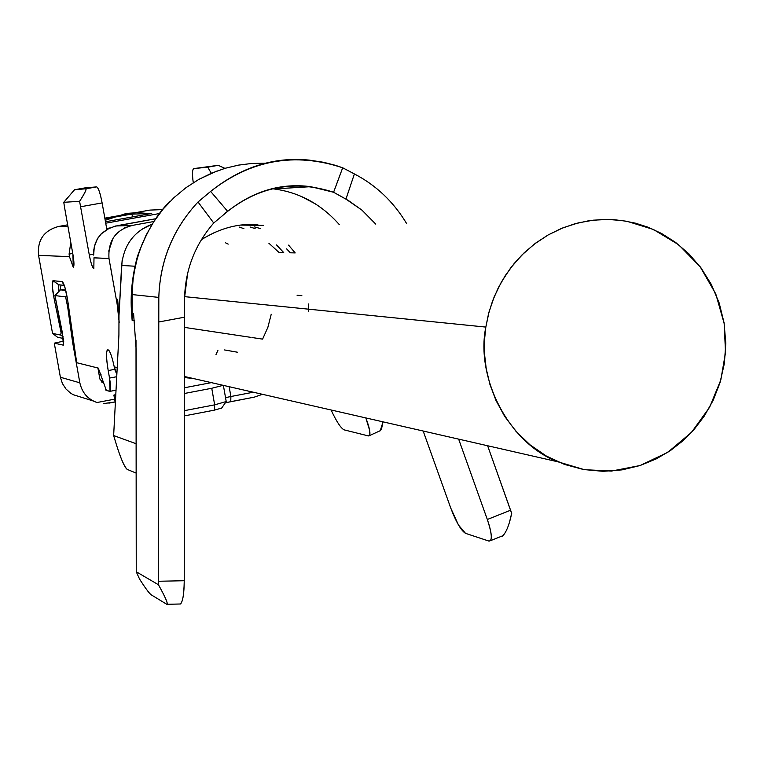 <?xml version="1.0" encoding="UTF-8"?>
<svg xmlns="http://www.w3.org/2000/svg" width="764" height="764" viewBox="0 0 764 764"><rect width="100%" height="100%" fill="white"/><g stroke="black" fill="none" stroke-linecap="round" stroke-linejoin="round"><path stroke-width="1.15" d="M133.48 216.728L131.274 214.14L104.954 218.857L131.274 214.14L133.509 216.728M105.508 221.751L151.711 213.462L131.274 214.14L151.711 213.462L105.508 221.751M66.745 294.875L65.609 296.9L67.719 307.214L72.618 342.368L79.838 382.812C81.996 392.553 87.698 399.123 96.952 402.532L93.141 400.947C86.246 397.385 81.815 391.34 79.838 382.812L72.618 342.368L73.525 342.196L72.618 342.368L67.719 307.214L65.609 296.9L54.96 295.572L63.708 341.508L63.231 345.137L54.282 343.16L63.679 341.126L54.282 343.16L60.385 377.244L62.428 383.576L66.019 389.048L70.68 393.193L73.21 394.702L81.175 397.194M99.091 374.618L101.077 374.245L99.091 374.618M69.428 256.723L38.553 255.31C37.255 240.125 43.873 230.527 58.417 226.497L67.662 224.836L58.417 226.497L67.929 226.364L58.417 226.497C43.834 230.585 37.216 240.182 38.553 255.31L52.544 333.419L57.529 337.239L63.393 338.462L57.529 337.239L52.544 333.419L60.719 335.071L61.053 332.521L54.234 299.249L52.296 286.366L52.974 280.703L62.161 281.582L65.035 287.741L67.795 301.045L76.696 362.709L98.289 368.095L106.349 390.404L109.758 391.378C110.961 390.872 110.885 386.441 109.538 378.075L108.201 370.569C106.12 357.695 106.005 350.781 107.858 349.826L108.211 349.893C110.054 351.087 112.069 356.759 114.247 366.892L117.207 367.589L114.285 366.892L116.844 374.541L115.058 370.101M108.88 403.144L115.116 401.959L103.484 403.602M254.402 397.127L225.361 402.781L230.757 401.673L230.881 396.516L253.323 392.218L230.881 396.516L229.152 386.699L230.881 396.516L225.533 397.643L230.881 396.516L230.757 401.673L254.135 397.184L262.472 394.31M221.684 408.043L214.569 410.096L184.248 415.922L214.569 410.096L221.684 408.043M79.838 382.812L60.385 377.244L79.838 382.812M156.486 209.833L149.897 210.09L162.694 209.584L149.897 210.09L104.83 218.17L149.897 210.09L156.524 209.833M69.094 254.097L70.794 242.455L69.094 254.097L72.752 253.428L69.094 254.097L69.457 256.666L69.094 254.097M102.309 379.211L98.289 368.095L76.696 362.709L67.795 301.045C66.115 290.435 64.3 283.979 62.371 281.658L52.974 280.703C51.656 282.078 52.067 288.257 54.234 299.249L61.053 332.521L60.719 335.071L52.544 333.419L38.553 255.31L69.457 256.666L73.258 267.257L69.457 256.666M124.389 227.93L131.752 225.504L115.708 225.972L108.173 228.837L101.841 233.249L98.098 237.738L95.299 243.344L93.771 249.876L93.685 255.09L94.239 247.001L97.152 239.294L100.944 234.08L109.185 228.312M93.982 257.793L108.994 258.528L94.039 257.85M108.708 251.165L113.072 238.11M105.718 223.193L159.523 213.528L105.718 223.193M113.788 226.478L155.694 218.743L117.026 225.705L131.752 225.504L153.793 221.531M99.874 379.03L103.159 382.926L99.874 379.03L97.907 368L99.874 379.03M102.987 382.363L101.526 381.971L102.987 382.363M115.794 394.558L113.893 395.103L115.736 395.637L113.893 395.103L115.335 403.211L113.893 395.103L115.794 394.558M184.248 393.517L211.752 388.274L223.164 385.333L211.752 388.274L184.248 393.517M96.952 402.532L114.619 399.171L96.952 402.532M109.997 227.93L106.674 228.522L109.997 227.93M207.741 167.182L218.246 165.32L193.75 168.605L207.741 167.182L211.294 173.275L207.741 167.182L193.75 168.605L218.246 165.32L207.741 167.182M72.905 254.278L64.577 207.56L72.905 254.278C74.184 262.167 74.299 266.493 73.258 267.257L72.905 254.278M74.557 189.739L63.775 202.298L79.599 201.324L89.292 254.947L79.599 201.324C84.336 194.056 86.475 189.873 86.007 188.775L74.557 189.739L84.985 187.896L96.665 186.884C98.394 187.801 100.218 193.149 102.118 202.918L80.707 206.738L102.118 202.918L106.855 229.553L102.118 202.918C100.246 193.12 98.432 187.782 96.665 186.884L84.985 187.896L74.557 189.739L86.007 188.775L96.665 186.884L86.007 188.775C86.313 190.007 84.174 194.19 79.599 201.324L63.775 202.298L64.577 207.56L63.775 202.298L74.48 189.778M89.292 254.947L93.628 254.154L89.292 254.947C90.878 263.198 92.387 267.753 93.829 268.613C92.387 267.648 90.878 263.093 89.292 254.947M93.991 257.84L93.829 268.613L93.991 257.84M118.611 308.828L118.009 308.942L119.194 322.418L117.112 303.871M112.671 278.898L110.302 265.557M60.385 377.244L54.282 343.16L63.231 345.137M63.393 345.108L62.419 332.932L54.96 295.572L60.146 289.928M60.442 289.852L65.761 290.454L60.442 289.852L54.96 295.572L65.609 296.9L66.755 294.894M65.637 289.986L61.96 289.575L65.637 289.986M67.719 307.214L68.626 307.052L67.719 307.214M64.281 285.344L58.675 284.819L58.608 291.246L58.809 284.791L64.281 285.344M108.211 349.893L107.438 349.912C105.976 351.803 106.234 358.688 108.201 370.569L109.538 378.075L116.73 376.719L109.538 378.075L110.054 391.321L106.349 390.404M114.762 369.327L108.201 370.569L114.762 369.327M184.248 410.688L214.665 404.853L211.752 388.274L214.665 404.853L226.22 401.539L214.665 404.853L214.569 410.096L214.665 404.853L184.248 410.688M211.361 382.63L184.248 387.797L211.361 382.63M225.542 242.818L228.207 244.117M271.23 314.243L267.868 327.345L262.596 339.12L252.387 337.592M193.111 378.466L184.248 377.531L193.111 378.466M224.903 168.367L218.246 165.32L224.874 168.376M193.273 182.73C192.127 174.736 192.222 170.047 193.569 168.653L193.75 168.605C192.28 169.427 192.117 174.135 193.273 182.73M62.161 281.582L62.677 281.945L62.161 281.582M52.974 280.703L58.809 284.791L52.974 280.703M54.234 299.249L55.304 298.829L54.234 299.249M60.146 326.524L60.967 326.209L60.146 326.524M60.719 335.071L63.145 336.762L60.719 335.071M187.17 377.951L189.195 377.569L187.17 377.951M215.983 354.658L217.96 350.256M224.31 349.912L237.394 352.204M114.963 370.12L114.247 366.892M109.854 351.965L108.889 350.389M110.054 391.321L116.023 390.194M106.091 390.452L105.289 389.057M103.36 383.576L102.309 379.202M81.232 397.213L93.141 400.947M131.78 225.609C115.479 229.993 107.886 240.975 108.994 258.547L117.78 307.625M118.019 308.933L117.618 299.316L118.983 315.57L122.106 260.667M142.448 228.99L152.074 224.196M152.065 224.215C133.929 231.301 123.778 245.053 121.61 265.461L134.846 266.216L121.61 265.461L118.983 315.57L118.917 335.062L113.645 435.556L136.183 443.75L113.645 435.556L116.319 444.381C120.741 458.476 124.389 466.814 127.235 469.402C125.22 467.96 122.526 462.487 119.155 453.004M268.842 243.172L279.041 252.492L283.721 252.617M117.56 299.507L118.009 308.942M116.319 444.381L113.645 435.556L118.917 335.062L118.983 315.58L117.646 299.316M201.648 239.237L215.2 232.151M240.249 225.084L263.523 225.38M316.029 204.227L300.835 196.214M272.271 188.737L274.047 188.947C299.603 192.442 321.329 204.303 339.235 224.54M170.066 201.448C157.565 212.994 146.688 231.263 137.453 256.284C132.143 276.1 130.195 295.028 131.599 313.059L132.143 320.383L131.885 294.56L133.433 275.632L137.568 256.914L142.677 242.599M199.633 178.977L217.262 170.907M265.853 163.229L251.824 163.448L238.397 165.139L225.17 168.281L211.838 173.046L198.688 179.502L185.996 187.677L174.096 197.523L163.276 208.906L153.831 221.627L145.972 235.398L139.841 249.914L135.514 264.831L132.993 279.825L132.182 294.57L158.816 297.406C159.953 260.772 173.017 228.971 198.01 201.992L210.635 191.42C241.262 167.02 274.104 156.582 309.162 160.106L323.564 162.283L335.568 165.368L342.692 167.793L354.401 173.934L345.949 199.108L361.897 210.09L375.783 224.129L362.05 210.215L348.374 200.502L333.591 192.261L310.719 186.674C281.028 182.777 253.333 191 227.662 211.351L225.819 212.478M187.677 272.987L184.602 297.32C185.509 269.138 195.212 244.365 213.729 223.012L198.01 201.992C173.084 228.961 160.02 260.772 158.816 297.406L158.396 322.055L184.248 317.241L184.602 297.32L184.248 580.726L158.473 581.261L158.425 584.708C164.375 595.385 167.364 601.908 167.383 604.276L166.762 604.286C168.395 604.162 165.616 597.649 158.425 584.737M158.425 584.708L158.816 297.406L132.182 294.57L132.134 319.944M131.981 312.419L132.191 311.75M406.754 223.776C393.68 201.935 376.232 185.318 354.41 173.944L342.702 167.793L333.601 192.251L345.949 199.098L354.401 173.934M365.822 417.927C369.384 427.191 370.626 433.073 369.547 435.566L368.42 435.929L369.862 434.811L369.69 430.543L365.822 417.927M380.224 430.81L383.041 421.852M344.106 429.855C340.878 428.241 336.542 421.623 331.089 409.991C336.542 421.623 340.878 428.241 344.106 429.855L368.42 435.929L344.106 429.855M151.148 594.774C148.913 592.969 145.036 587.707 139.506 578.969C145.026 587.669 148.904 592.94 151.148 594.774L166.762 604.286L151.148 594.774M465.515 533.339C461.064 530.55 456.175 522.194 450.827 508.261L458.515 525.097L465.515 533.339L488.931 541.084C492.532 540.931 491.997 533.73 487.327 519.491C491.013 530.111 492.121 537.149 490.65 540.606L488.931 541.084L465.515 533.339M510.581 510.218L487.327 519.491L458.648 439.128L487.327 519.491L510.581 510.218L487.623 445.746L511.651 513.398L509.684 521.43M502.301 536.156L502.932 535.707C506.503 531.811 509.416 524.371 511.651 513.398L511.651 513.398M179.559 604.018L180.562 603.99C182.892 601.239 184.124 593.485 184.248 580.726C183.943 596.226 182.376 603.98 179.559 604.018M383.022 421.852L381.57 428.68L380.348 430.705L379.259 431.144M127.235 469.402L136.193 473.117L127.235 469.402M133.595 313.756L136.135 349.31L136.25 571.768L158.473 584.766L136.25 571.759L139.506 578.95M133.003 316.22L133.566 313.593M510.639 510.237L511.718 513.418M423.18 431.03L450.827 508.261L423.18 431.03M184.248 317.241L158.396 322.055L158.473 581.261L184.248 580.726L184.248 317.241M213.729 223.012L227.643 211.351L210.635 191.42L198.01 201.992L213.729 223.012M139.497 578.95L136.25 571.768L136.002 340.066M132.201 320.374L134.607 320.498M342.692 167.793C294.904 151.95 250.888 159.829 210.635 191.42L227.653 211.351C259.922 186.149 295.229 179.779 333.591 192.251L342.673 167.793M251.146 337.401L184.248 327.364M283.53 252.387L276.53 244.929M308.732 303.929L308.627 311.578M286.605 248.854L290.205 252.636M290.368 252.798L295.2 252.922L288.572 245.129M239.113 227.042L243.897 228.637M301.856 295.658L297.072 295.257M250.048 227.003L255.109 228.56M260.323 228.522L254.412 226.908M485.828 327.087L484.548 339.617L484.596 354.601L486.21 368.63L489.905 384.368L495.96 400.431L504.632 416.313L516.006 431.345L530.015 444.82L546.346 456.041L564.453 464.407L583.639 469.545L603.121 471.321L622.125 469.87L639.993 465.553L656.257 458.887L670.62 450.426L682.978 440.752L694.056 429.53L704.284 416.065L713.127 400.393L720.003 382.716L724.367 363.463L725.8 343.227L724.062 322.78L719.153 302.926L711.322 284.428L701.037 267.925L688.88 253.829L675.5 242.341L661.519 233.45L647.452 227.003L635.371 223.155L622.24 220.548L608.192 219.459L593.456 220.166L578.319 222.878L563.154 227.739L548.39 234.815L534.447 244.022L521.745 255.166L510.648 267.944L501.423 281.964L494.203 296.785L489.027 311.96L485.828 327.087L488.463 314.099L492.56 300.968L498.204 287.98L505.415 275.393L514.153 263.532L524.295 252.683L535.669 243.105L548.027 235.025L561.091 228.589L574.576 223.871L588.165 220.872L601.593 219.545L614.609 219.745L627.034 221.312L653.363 229.439L678.613 244.709L700.168 266.77L715.763 293.901L724.167 323.449L725.523 352.605L720.796 380.014L709.575 407.308L691.544 432.328L667.66 452.403L640.06 465.534L611.486 471.073L584.384 469.679L557.882 461.8C507.793 442.881 475.533 376.556 485.828 327.087L184.621 296.652L485.828 327.087M61.082 285.02L59.879 290.091M257.812 224.597C238.463 223.193 219.64 228.235 201.343 239.734M148.35 213.567L138.227 212.621L126.375 213.414L105.212 220.29M226.239 401.683L223.374 385.381M221.512 408.282L225.953 401.931M274.047 188.947L310.719 186.674M369.547 435.566L380.434 430.609M490.65 540.606L502.922 535.698M167.383 604.286L180.562 603.99M557.882 461.8L184.248 376.442"/></g></svg>

